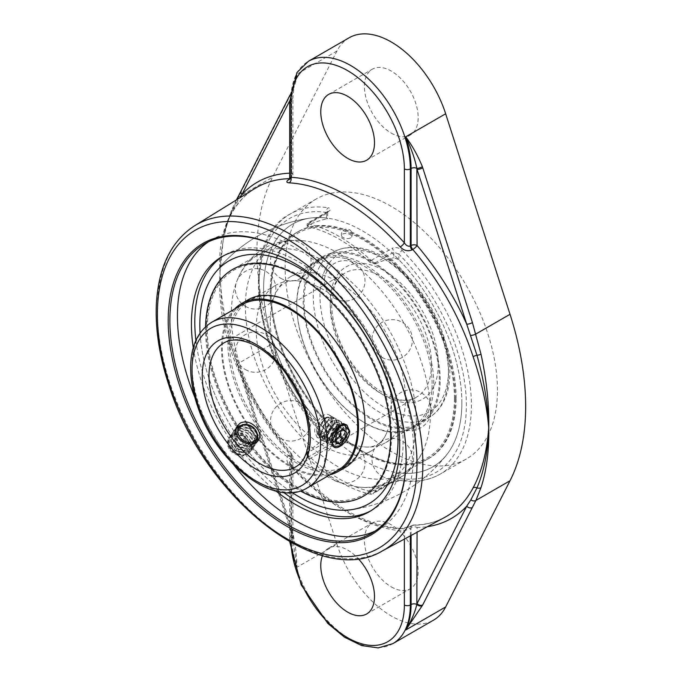 <?xml version="1.0" encoding="UTF-8"?>
<svg xmlns="http://www.w3.org/2000/svg" width="682" height="682" viewBox="0 0 682 682"><rect width="100%" height="100%" fill="white"/><g stroke="black" fill="none" stroke-linecap="round" stroke-linejoin="round"><path stroke-width="0.51" stroke-dasharray="3.41 2.56" d="M256.176 328.929A95.616 55.199 -120 0 0 297.915 425.15A95.616 55.199 -120 0 0 371.588 450.759A95.616 55.199 -120 0 0 386.745 432.763A95.616 55.199 -120 0 0 391.391 406.992A95.616 55.199 -120 0 0 299.142 281.035A95.616 55.199 -120 0 0 275.98 285.153A95.616 55.199 -120 0 0 256.176 328.929M270.294 320.779A95.616 55.199 60 0 1 274.948 295.008A95.616 55.199 60 0 1 290.097 277.003A95.616 55.199 60 0 1 363.779 302.62A95.616 55.199 60 0 1 405.509 398.842A95.616 55.199 60 0 1 385.705 442.609A95.616 55.199 60 0 1 362.543 446.736A95.616 55.199 60 0 1 270.294 320.779M332.731 421.288L329.687 415.227C323.507 410.99 314.146 422.917 314.726 431.68L316.96 437.273L322.918 436.412C328.656 432.789 331.929 427.75 332.731 421.288M230.269 450.529C237.617 457.128 244.173 457.716 249.944 452.268C252.178 448.594 251.615 444.545 248.274 440.137C241.275 433.027 234.889 432.192 229.126 437.631C226.629 441.689 227.012 445.985 230.269 450.529M430.419 413.224A130.842 75.54 -120 0 0 304.181 240.857A130.842 75.54 -120 0 0 272.485 246.5A130.842 75.54 -120 0 0 245.384 306.397A130.842 75.54 -120 0 0 302.493 438.066A130.842 75.54 -120 0 0 403.318 473.12A130.842 75.54 -120 0 0 424.059 448.492A130.842 75.54 -120 0 0 430.419 413.224M455.269 398.876A130.842 75.54 -120 0 0 398.16 267.208A130.842 75.54 -120 0 0 297.326 232.153A130.842 75.54 -120 0 0 297.326 383.233A130.842 75.54 -120 0 0 428.168 458.773A130.842 75.54 -120 0 0 455.269 398.876M391.451 435.721A130.842 75.54 -120 0 0 334.342 304.044A130.842 75.54 -120 0 0 233.517 268.998A130.842 75.54 -120 0 0 233.517 420.078A130.842 75.54 -120 0 0 364.358 495.618A130.842 75.54 -120 0 0 391.451 435.721M200.065 333.114A140.16 80.919 -120 0 0 292.101 492.532A140.16 80.919 -120 0 1 269.262 474.374A140.16 80.919 -120 0 1 200.065 333.114M350.224 238.112A5.124 2.472 -173 0 1 343.02 237.455A5.124 2.472 -173 0 1 341.563 235.887A5.124 2.472 -173 0 1 346.908 233.559A5.124 2.472 -173 0 1 351.528 237.114A5.124 2.472 -173 0 1 350.224 238.112M461.859 402.687A140.16 80.919 -120 0 0 410.939 273.277A140.16 80.919 -120 0 0 310.498 218.052A140.16 80.919 -120 0 0 292.655 385.901A140.16 80.919 -120 0 0 446.94 454.451A140.16 80.919 -120 0 0 461.859 402.687M416.301 421.374A130.842 75.54 60 0 1 389.209 481.27A130.842 75.54 60 0 1 357.504 486.914A130.842 75.54 60 0 1 231.266 314.547A130.842 75.54 60 0 1 237.634 279.279A130.842 75.54 60 0 1 258.367 254.65A130.842 75.54 60 0 1 359.192 289.705A130.842 75.54 60 0 1 416.301 421.374M240.49 305.647A95.676 55.233 -120 0 0 242.153 415.091A95.676 55.233 -120 0 0 336.098 471.253M234.378 309.176A96.878 55.933 -120 0 0 241.556 415.44A96.878 55.933 -120 0 0 329.994 474.783M364.896 422.346A95.676 55.233 -120 0 0 323.132 326.064A95.676 55.233 -120 0 0 249.407 300.43A95.676 55.233 -120 0 0 249.407 410.905A95.676 55.233 -120 0 0 345.075 466.138A95.676 55.233 -120 0 0 364.896 422.346M390.615 435.235A129.657 74.858 -120 0 0 253.099 264.164A129.657 74.858 -120 0 0 253.099 447.52A129.657 74.858 -120 0 0 390.615 435.235M391.502 435.747A130.901 75.574 -120 0 0 334.359 304.01A130.901 75.574 -120 0 0 233.483 268.938A130.901 75.574 -120 0 0 233.483 420.095A130.901 75.574 -120 0 0 364.384 495.669A130.901 75.574 -120 0 0 391.502 435.747M205.546 326.814A130.901 75.574 -120 0 0 300.302 490.929M248.009 299.841A96.878 55.933 -120 0 0 248.009 411.715A96.878 55.933 -120 0 0 344.887 467.647M456.164 398.407A130.901 75.574 -120 0 0 399.021 266.679A130.901 75.574 -120 0 0 298.153 231.607A130.901 75.574 -120 0 0 298.153 382.755A130.901 75.574 -120 0 0 429.055 458.338A130.901 75.574 -120 0 0 456.164 398.407M433.743 383.574A96.878 55.933 -120 0 0 391.459 286.082A96.878 55.933 -120 0 0 316.798 260.123A96.878 55.933 -120 0 0 316.798 371.988A96.878 55.933 -120 0 0 413.684 427.929A96.878 55.933 -120 0 0 433.743 383.574M455.312 398.902A130.901 75.574 -120 0 0 398.169 267.173A130.901 75.574 -120 0 0 297.301 232.102A130.901 75.574 -120 0 0 297.301 383.25A130.901 75.574 -120 0 0 428.202 458.833A130.901 75.574 -120 0 0 455.312 398.902M454.425 398.39A129.657 74.858 -120 0 0 316.908 227.319A129.657 74.858 -120 0 0 316.908 410.675A129.657 74.858 -120 0 0 454.425 398.39M432.098 383.54A95.676 55.233 -120 0 0 390.334 287.258A95.676 55.233 -120 0 0 316.61 261.632A95.676 55.233 -120 0 0 316.61 372.099A95.676 55.233 -120 0 0 412.286 427.341A95.676 55.233 -120 0 0 432.098 383.54M439.344 379.354A95.676 55.233 -120 0 0 397.58 283.073A95.676 55.233 -120 0 0 323.856 257.446A95.676 55.233 -120 0 0 323.856 367.922A95.676 55.233 -120 0 0 419.532 423.155A95.676 55.233 -120 0 0 439.344 379.354M440.197 379.848A96.878 55.933 -120 0 0 397.913 282.357A96.878 55.933 -120 0 0 323.251 256.398A96.878 55.933 -120 0 0 323.251 368.263A96.878 55.933 -120 0 0 420.138 424.204A96.878 55.933 -120 0 0 440.197 379.848M349.286 430.581L339.968 445.789M333.507 446.753L332.825 446.429L329.832 440.393L332.1 431.314L338.102 424.392L344.103 423.548L346.388 428.654L343.702 437.298L337.087 444.101L329.926 444.758L326.925 438.722L329.201 429.643L335.203 422.712L341.205 421.877L343.489 426.932L340.829 435.576L334.223 442.405L327.028 443.087L324.027 437.051L326.303 427.972L332.305 421.041L338.306 420.206L340.591 425.295L337.931 433.905L331.35 440.717L324.129 441.407L321.128 435.372L323.404 426.293L329.406 419.37L335.408 418.526L337.692 423.641L334.998 432.277L328.4 439.072L321.222 439.737L318.23 433.701L320.497 424.622L326.499 417.691L332.501 416.855L334.785 421.919L334.615 424.008L325.817 437.213L319.406 437.853L316.712 432.021L324.658 417.844L330.565 417.904L325.297 417.947L317.846 431.467L320.472 437.23L326.772 436.651L334.785 423.386L328.204 419.626L320.745 433.189L323.387 438.918L329.662 438.338L337.684 425.108L331.137 421.271L323.652 434.843L326.303 440.589L332.611 439.984L340.565 426.114M340.548 425.943L334.018 422.959L326.55 436.48L329.184 442.251L335.484 441.663L343.489 428.398L336.891 424.647L329.449 438.202L332.083 443.931L338.357 443.36L346.388 430.112L341.554 425.577M340.378 426.02L339.832 426.31M332.356 440.205L340.889 445.244M330.565 417.904L332.85 417.154M334.615 424.008A12.728 7.349 -60 0 0 332.833 417.162L332.134 416.634L326.567 417.214L320.438 423.829L317.846 432.925L320.855 439.523L327.582 439.097L334.308 432.593L337.309 423.931L335.033 418.313L329.466 418.884L323.328 425.534L320.745 434.664L323.754 441.194L333.771 438.415L340.148 426.378M340.165 426.165L337.931 419.984L332.415 420.538L326.252 427.171L323.643 436.31L326.652 442.865L333.379 442.447L340.105 435.943L343.106 427.282L340.829 421.664L335.297 422.218L329.159 428.833L326.55 437.938L329.559 444.545L336.286 444.118L343.012 437.614L346.004 428.952L343.737 423.334L338.161 423.914L332.023 430.555L329.449 439.668L332.458 446.216L339.107 445.832L345.8 439.455L348.894 430.871L346.814 425.125M331.273 423.71A10.349 5.976 120 0 0 324.027 418.202A10.349 5.976 120 0 0 316.712 430.879A10.349 5.976 120 0 0 316.772 431.928A10.349 5.976 120 0 0 323.959 435.15A10.349 5.976 120 0 0 331.273 423.71M342.091 429.566L339.21 427.06M339.125 426.983L338.025 425.952L332.253 430.137L330.011 437.631L333.541 440.939L335.322 439.643M343.063 428.859L339.525 426.813M339.406 426.744L338.025 425.952M337.292 433.044L332.253 430.137M335.05 440.538L330.011 437.631M338.579 443.846L333.541 440.939M341.29 430.146L341.554 429.259M257.387 441.348L256.5 442.95L249.186 446.872L239.953 444.357L234.097 437.034L234.949 429.345L241.905 425.935L250.771 428.961L256.262 436.804L255.051 445.014L247.737 448.935L238.504 446.42L232.647 439.097L233.5 431.408L240.448 427.998L249.322 431.024L254.812 438.867L253.602 447.077L246.287 450.998L237.055 448.483L231.198 441.16L232.05 433.471L238.998 430.061L247.873 433.087L253.363 440.93L252.152 449.14L244.838 453.061L235.605 450.546L229.749 443.223L230.601 435.534L237.549 432.124L246.424 435.15L251.914 442.993L250.703 451.203L243.389 455.124L234.156 452.609L228.3 445.286L229.152 437.597L242.119 435.508A12.728 10.034 35.1 0 0 232.92 434.971L228.964 437.861L228.112 445.551L233.969 452.874L243.201 455.388L250.516 451.467L251.726 443.257L246.236 435.414L237.362 432.388L230.414 435.798L229.561 443.488L235.418 450.811L244.65 453.325L251.965 449.404L253.175 441.194L247.685 433.351L238.811 430.325L231.863 433.735L231.01 441.424L236.867 448.747L246.1 451.262L253.414 447.341L254.625 439.131L249.135 431.288L240.269 428.262L233.312 431.672L232.468 439.361L238.316 446.684L247.549 449.199L254.863 445.278L256.082 437.068L250.584 429.225L241.718 426.199L234.761 429.609L233.917 437.298L239.766 444.621L249.007 447.136L256.313 443.215L257.532 435.005L252.042 427.162L243.167 424.136L236.219 427.546L235.503 435.619L244.531 444.144L255.639 442.558M238.419 427.529L247.464 424.895L256.21 432.422L254.676 442.158L244.284 443.726L236.27 435.789L239.229 427.537L249.603 428.543L255.614 438.066L250.294 445.977L239.28 443.905L234.48 434.545L240.934 428.68L251.206 433.215L253.627 443.522L245.23 448.586L235.043 443.189L240.891 454.775C229.271 455.141 222.946 437.861 233.235 434.843M236.645 427.435L237.08 426.446M246.671 424.238L254.778 429.293L258.111 437.716M241.743 435.338C253.278 439.609 252.894 456.497 240.891 454.775M236.304 427.418A12.728 10.034 35.1 0 0 235.503 435.619M234.088 440.478L237.668 435.065L245.358 436.344L249.467 443.044L245.895 448.458L238.206 447.179L234.088 440.478L231.573 444.059L235.682 450.759L243.372 452.038L246.952 446.625L242.835 439.924L235.145 438.645L231.573 444.059M235.145 438.645L237.668 435.065M242.835 439.924L245.358 436.344M246.952 446.625L249.467 443.044M243.372 452.038L245.895 448.458M235.682 450.759L238.206 447.179M287.599 251.948A167.073 96.46 60 0 1 288.026 252.195A167.073 96.46 60 0 1 406.165 456.821A167.073 96.46 60 0 1 406.157 457.298M375.253 530.971A167.073 96.46 -120 0 0 379.115 528.942A167.073 96.46 -120 0 0 379.115 336.013A167.073 96.46 -120 0 0 212.042 239.553A167.073 96.46 -120 0 0 208.342 241.88M194.847 397.367A167.073 96.46 -120 0 0 233.849 464.919M193.27 347.709A147.286 85.037 -120 0 0 276.065 491.108M289.356 179.11L290.106 178.65A4.22 2.37 -121.4 0 0 290.864 178.445L290.864 178.445A4.22 2.37 -121.4 0 0 291.649 176.57A4.22 2.438 0 0 0 292.885 174.839A4.22 2.438 0 0 0 291.649 173.117A194.114 112.07 -120 0 0 289.671 173.177M410.342 535.864L410.342 527.911L404.366 531.056A193.884 111.942 -120 0 1 290.907 465.55L289.671 461.561L290.907 458.952L290.907 536.026A4.22 2.438 0 0 0 289.671 537.748A4.22 2.438 0 0 0 290.907 539.471L290.907 465.55A4.22 1.211 137.8 0 0 291.043 464.433A4.22 1.211 137.8 0 0 289.228 464.809C286.031 460.862 286.073 457.562 289.356 454.911L290.106 454.502A4.22 1.057 -40.5 0 1 291.879 454.084A4.22 1.057 -40.5 0 1 291.649 455.099A4.22 2.438 180 0 1 292.885 456.821A4.22 2.438 180 0 1 291.649 458.551A4.22 2.506 -118.6 0 0 290.106 454.502A189.894 109.632 60 0 1 229.766 347.317C221.727 321.495 218.47 296.636 220.005 272.749C218.47 250.831 221.727 231.974 229.766 216.168A189.894 109.632 60 0 1 254.863 188.513C244.94 194.651 236.893 203.534 230.721 215.162A4.22 3.24 -152.2 0 1 230.721 215.162A4.22 3.24 -152.2 0 1 229.766 216.168M349.073 37.808A84.449 48.763 -120 0 0 336.942 51.005L272.578 177.218A246.134 142.103 -120 0 0 272.578 343.66L336.942 544.193L297.011 567.245L291.649 531.193L291.649 455.099A194.114 112.07 -120 0 1 241.982 376.455A4.22 1.211 162.2 0 1 240.951 376.021A4.22 1.211 162.2 0 1 240.951 376.012A4.22 1.211 162.2 0 1 242.255 374.589L291.922 529.326A4.22 1.211 -17.8 0 0 290.617 530.749A4.22 1.211 -17.8 0 0 291.649 531.193L241.982 376.455L230.934 345.817L228.197 336.584L221.752 304.206L219.979 272.271A4.22 2.37 -178.4 0 1 220.047 272.229C220.61 249.271 224.608 228.692 232.05 210.474L242.255 189.698A4.22 3.231 -153 0 0 241.206 190.772L241.147 190.9M412.039 525.737L412.781 525.328A4.22 2.506 -118.6 0 0 412.047 525.524A4.22 2.506 -118.6 0 0 411.084 527.501L410.342 527.911A4.22 2.506 61.4 0 1 411.306 525.924A4.22 2.506 61.4 0 1 412.039 525.737L400.223 528.891A189.664 109.504 60 0 1 289.228 464.809M289.356 454.911A4.22 2.506 -118.6 0 1 290.907 458.952L291.649 458.551L291.649 535.592A84.449 48.763 60 0 0 297.011 567.245C296.713 554.654 295.135 542.403 292.28 530.502A4.22 1.142 -16.6 0 0 290.95 531.849L290.617 530.749A4.22 1.211 -17.8 0 0 290.617 530.758L240.951 376.021M392.849 643.638A84.449 48.763 -120 0 1 327.769 621.012A84.449 48.763 -120 0 1 290.907 536.026L291.649 535.592A4.22 2.438 0 0 0 292.885 533.87L293.678 545.481L290.958 531.849A4.22 1.142 -16.6 0 0 291.836 532.258A4.22 2.438 0 0 1 292.885 533.87L292.885 456.821A4.22 4.22 0 0 0 291.879 454.084C264.582 421.774 244.284 385.731 231.002 345.945L231.002 345.945A4.22 1.176 -18.1 0 0 230.925 345.817A4.22 1.628 162.7 0 1 230.84 345.638A4.22 1.628 162.7 0 1 232.05 343.899C224.608 319.253 220.61 295.69 220.047 273.209L220.047 272.229M242.255 374.589L232.05 343.899M219.979 272.271L223.756 234.105L230.925 213.219L239.578 197.959M289.671 100.91L291.649 97.032A4.22 3.231 -153 0 1 290.873 93.391A4.22 3.231 -153 0 1 290.873 93.383A4.22 3.231 -153 0 1 291.922 92.309L242.255 189.698M289.569 178.667A189.894 109.632 60 0 1 290.106 178.65A4.22 3.282 -90.9 0 0 291.649 173.117L291.649 97.032L294.334 83.613L297.011 74.065C296.713 79.018 295.135 84.858 292.28 91.576L291.922 92.309M223.764 234.088L230.976 211.616A4.22 2.967 -157.3 0 0 230.925 213.219A4.22 3.24 -152.2 0 1 230.729 215.154C225.094 226.791 225.827 227.097 223.756 234.105M229.766 347.317A4.22 1.176 -18.1 0 0 231.002 345.945L228.155 336.448M289.424 179.11A4.22 2.37 -121.4 0 0 290.08 178.923M336.942 51.005L297.011 74.065A84.449 48.763 60 0 0 291.649 99.521L290.907 99.956L290.907 177.022L291.649 176.57L291.649 99.521A4.22 2.438 0 0 0 292.885 97.799L292.885 174.839A4.22 4.22 0 0 1 290.864 178.445L290.114 178.906A4.22 2.37 -121.4 0 0 290.907 177.022C289.27 178.036 289.27 178.138 290.907 177.32M289.773 541.866L289.671 461.561L291.043 464.433C328.366 504.441 365.22 525.822 401.604 528.567A4.22 3.231 93 0 0 400.223 528.891M404.366 539.078L404.366 531.056A4.22 3.231 93 0 0 401.604 528.567C401.954 529.181 409.805 527.007 411.306 525.924L412.047 525.524A4.22 4.22 0 0 1 414.008 525.004A4.22 3.282 89.1 0 0 412.781 525.328A189.894 109.632 60 0 0 444.724 517.374C435.636 522.259 425.398 524.808 414.008 525.004A4.22 3.282 89.1 0 1 417.06 527.501A194.114 112.07 -120 0 0 427.452 526.666M336.942 544.193A84.449 48.763 -120 0 0 433.522 620.16M398.859 472.89L393.821 474.928L393.821 480.469L398.859 478.474A146.553 84.619 -120 0 0 466.386 405.296A146.553 84.619 -120 0 0 398.859 254.139A3.563 1.211 -44.8 0 1 402.252 250.465C398.953 247.575 395.56 246.867 392.056 248.359A3.563 2.055 60 0 1 393.821 252.152L375.347 262.817L370.309 259.765A150.117 86.674 60 0 0 308.17 223.892L307.13 223.432L308.17 224.028L326.644 213.364C328.025 212.46 328.025 212.153 326.644 212.452A146.553 84.619 -120 0 0 259.117 285.63A146.553 84.619 -120 0 0 326.644 436.787A3.563 1.211 135.2 0 0 326.635 437.844A3.563 1.211 135.2 0 0 326.644 437.844A3.563 1.211 135.2 0 0 328.289 437.546C331.12 440.708 331.154 443.36 328.409 445.482A3.563 2.055 60 0 1 326.644 441.689L308.17 452.354L307.13 455.866L308.17 458.304A150.117 86.674 60 0 0 370.309 494.177L372.824 493.794L375.347 491.134L393.821 480.469A3.563 2.055 60 0 1 393.088 482.097A3.563 2.055 60 0 1 393.079 482.097A3.563 2.055 60 0 1 392.056 482.225L402.252 480.256A3.563 2.643 -81.6 0 1 400.854 480.546A3.563 2.643 -81.6 0 1 400.846 480.546A3.563 2.643 -81.6 0 1 398.859 478.474L398.859 472.89A140.16 80.919 -120 0 0 446.949 454.451A140.16 80.919 -120 0 0 398.859 259.731L393.821 257.685L393.821 252.152L398.859 254.139L398.859 259.731M375.347 262.817L375.347 263.874L370.309 262.638L370.309 259.765M370.309 494.177L370.309 491.313L375.347 490.077L375.347 491.134M375.347 263.874A139.375 80.467 -60 0 1 393.821 257.685M370.309 491.313A146.766 84.739 60 0 1 308.17 455.44L308.17 458.304M393.821 474.928A139.375 80.467 -60 0 1 375.347 490.077M308.17 223.892L308.17 226.765A146.766 84.739 60 0 1 370.309 262.638M308.17 226.765L307.13 226.049L308.17 225.094L308.17 224.028M327.377 211.735A3.563 2.055 60 0 1 327.386 211.735A3.563 2.055 60 0 1 328.409 211.608C331.154 209.689 331.12 208.402 328.289 207.763A3.563 2.643 98.4 0 0 326.644 212.452L327.684 212.46L328.042 211.267L327.377 211.735A3.563 2.055 60 0 0 326.644 213.364L326.644 218.905A139.375 80.467 120 0 0 308.17 225.094M326.644 218.905L327.692 218.428L326.644 218.044A140.16 80.919 -120 0 0 310.463 218.052A140.16 80.919 -120 0 0 264.053 298.929A140.16 80.919 -120 0 0 326.644 431.195L327.692 433.718L326.644 436.148L326.644 441.689L327.684 439.685L326.644 436.787L326.644 431.195M308.17 452.354L308.17 451.288A139.375 80.467 120 0 0 326.644 436.148M308.17 451.288L307.13 453.24L308.17 455.44M497.451 390.266A150.117 86.674 -120 0 0 431.919 239.194A150.117 86.674 -120 0 0 316.243 198.974A150.117 86.674 -120 0 0 316.235 372.312A150.117 86.674 -120 0 0 466.36 458.986A150.117 86.674 -120 0 0 497.451 390.266M370.88 510.801A147.286 85.037 -120 0 0 372.577 509.863A147.286 85.037 -120 0 0 403.079 442.439A147.286 85.037 -120 0 0 338.792 294.215A147.286 85.037 -120 0 0 225.29 254.753A147.286 85.037 -120 0 0 223.636 255.759M195.913 340.463A147.286 85.037 -120 0 0 283.661 492.447M322.518 555.557A37.996 21.935 60 0 1 328.639 548.158A37.996 21.935 60 0 1 358.101 558.541M391.298 586.887A37.996 21.935 -120 0 0 410.3 588.771A37.996 21.935 -120 0 0 416.122 558.319A37.996 21.935 -120 0 0 391.298 524.833A37.996 21.935 -120 0 0 372.304 522.949A37.996 21.935 -120 0 0 366.473 553.4A37.996 21.935 -120 0 0 391.298 586.887M391.298 133.126A37.996 21.935 -120 0 0 410.3 135.01A37.996 21.935 -120 0 0 416.122 104.559A37.996 21.935 -120 0 0 391.298 71.073A37.996 21.935 -120 0 0 372.304 69.197A37.996 21.935 -120 0 0 366.473 99.64A37.996 21.935 -120 0 0 391.298 133.126M448.492 374.026A95.616 55.199 60 0 1 428.697 417.793A95.616 55.199 60 0 1 333.08 362.594A95.616 55.199 60 0 1 333.08 252.187A95.616 55.199 60 0 1 406.762 277.804A95.616 55.199 60 0 1 448.492 374.026M431.544 364.239A71.636 41.355 -120 0 0 400.274 292.143A71.636 41.355 -120 0 0 345.066 272.953A71.636 41.355 -120 0 0 345.066 355.672A71.636 41.355 -120 0 0 416.702 397.026A71.636 41.355 -120 0 0 431.544 364.239M438.262 364.239A76.384 44.1 60 0 1 357.24 371.477A76.384 44.1 60 0 1 357.24 263.448A76.384 44.1 60 0 1 438.262 364.239M448.492 370.147A90.859 52.463 -120 0 0 352.125 250.26A90.859 52.463 -120 0 0 352.125 378.757A90.859 52.463 -120 0 0 448.492 370.147M310.293 434.238A71.636 41.355 60 0 1 295.459 467.034L416.702 397.026C398.348 410.735 353.915 380.326 338.664 337.778C333.208 323.566 330.923 310.557 331.827 298.742L334.521 286.176C336.959 279.978 340.471 275.571 345.066 272.953L223.824 342.961A71.636 41.355 60 0 1 279.023 362.151A71.636 41.355 60 0 1 310.293 434.238M211.838 322.194A95.616 55.199 -120 0 0 211.829 432.593A95.616 55.199 -120 0 0 307.446 487.801M194.592 225.776A187.763 108.404 -120 0 0 196.211 441.612A187.763 108.404 -120 0 0 382.329 550.937M292.28 530.502L291.922 529.326M237.703 365.245A4.22 1.279 160.9 0 1 237.191 364.879A4.22 1.279 160.9 0 1 238.461 363.353L272.578 343.66M236.407 199.92L230.976 211.616A4.22 2.967 -157.3 0 1 232.05 210.474M237.703 200.858A4.22 3.163 -151.9 0 1 237.191 199.442M237.507 197.84A4.22 3.163 -151.9 0 1 238.461 196.91L272.578 177.218M294.334 83.613L292.885 97.799A4.22 2.438 0 0 0 291.836 96.188A4.22 3.291 -154 0 1 291.197 92.735A4.22 3.291 -154 0 1 292.28 91.576M411.084 535.464L411.084 527.501A4.22 2.438 180 0 1 417.06 527.501L417.06 532.258M289.671 101.678A4.22 2.438 180 0 1 290.907 99.956A84.449 48.763 -120 0 1 308.4 61.295M290.967 542.531A80.229 46.325 60 0 1 290.907 539.471M402.252 250.465A150.117 86.674 60 0 1 471.424 405.296A150.117 86.674 60 0 1 440.325 474.016A150.117 86.674 60 0 1 402.252 480.256M371.178 260.405L392.056 248.359M392.056 482.225L371.178 494.279M328.289 437.546A150.117 86.674 60 0 1 290.208 214.003A150.117 86.674 60 0 1 328.289 207.763M328.409 211.608L307.531 223.662M326.644 218.044L326.644 212.452M307.531 457.528L328.409 445.482M386.745 432.763C382.329 443.769 374.265 448.432 362.543 446.736M299.142 281.035C287.403 279.347 279.339 284.01 274.948 295.008M385.705 442.609L428.697 417.793C433.905 414.758 438.202 410.555 441.595 405.168C447.128 396.199 449.89 385.177 449.89 372.082C448.85 340.446 436.668 310.498 413.326 282.246C403.207 270.575 392.406 261.624 380.923 255.383C362.977 245.844 347.027 244.778 333.08 252.187L290.097 277.003M275.98 285.153L243.883 303.686M371.588 450.759L339.5 469.293M249.944 452.268L258.512 440.086M229.118 437.631L237.686 425.44M346.746 425.074L329.687 415.227M334.018 447.119L316.96 437.273M297.326 232.153L272.485 246.5M428.168 458.773L403.318 473.12M351.324 509.701A147.244 147.244 0 0 0 446.94 454.451M310.361 218.07A147.244 147.244 0 0 0 214.745 273.32A147.244 147.244 0 0 1 310.463 218.052M351.528 237.114A5.43 5.43 0 0 0 347.462 229.058A5.43 5.43 0 0 0 341.563 235.887M258.367 254.65L233.517 268.998M389.209 481.27L364.358 495.618M304.181 240.857C289.68 238.99 276.312 241.471 264.079 248.308C252.076 255.486 243.252 265.81 237.634 279.279M357.504 486.914C372.005 488.781 385.373 486.3 397.606 479.463C409.618 472.285 418.433 461.961 424.059 448.492M334.623 480.495A20.247 20.247 0 0 0 364.989 462.959A20.247 20.247 0 0 0 334.623 445.423A20.247 20.247 0 0 0 334.623 480.495M245.486 369.601A20.247 20.247 0 0 0 275.852 352.065A20.247 20.247 0 0 0 245.486 334.538A20.247 20.247 0 0 0 245.486 369.601M280.686 278.239A20.247 20.247 0 0 0 311.06 260.712A20.247 20.247 0 0 0 280.686 243.176A20.247 20.247 0 0 0 280.686 278.239M382.056 357.402A20.247 20.247 0 0 0 412.422 339.866A20.247 20.247 0 0 0 382.056 322.339A20.247 20.247 0 0 0 382.056 357.402M400.786 427.64A20.247 20.247 0 0 0 431.152 410.112A20.247 20.247 0 0 0 400.786 392.576A20.247 20.247 0 0 0 400.786 427.64M334.623 298.401A20.247 20.247 0 0 0 364.989 280.865A20.247 20.247 0 0 0 334.623 263.329A20.247 20.247 0 0 0 334.623 298.401M245.486 306.363A20.247 20.247 0 0 0 275.852 288.827A20.247 20.247 0 0 0 245.486 271.291A20.247 20.247 0 0 0 245.486 306.363M280.686 438.373A20.247 20.247 0 0 0 311.06 420.837A20.247 20.247 0 0 0 280.686 403.301A20.247 20.247 0 0 0 280.686 438.373M382.056 476.258A20.247 20.247 0 0 0 412.422 458.722A20.247 20.247 0 0 0 382.056 441.186A20.247 20.247 0 0 0 382.056 476.258M249.407 300.43L242.153 304.615M345.075 466.138L337.829 470.324M298.153 231.607L297.301 232.102M429.055 458.338L428.202 458.833M323.856 257.446L316.61 261.632M419.532 423.155L412.286 427.341M323.251 256.398L316.798 260.123M420.138 424.204L413.684 427.929M349.286 430.342L349.286 430.939M340.037 445.747L341.094 445.141M346.379 428.654L346.388 430.112M337.087 444.093L338.357 443.36M343.481 426.932L343.489 428.398M334.214 442.396L335.484 441.663M340.591 425.295L340.591 426.762M331.35 440.708L332.611 439.984M337.684 423.641L337.684 425.108M328.392 439.072L329.662 438.338M334.777 421.919L334.785 423.386M325.817 437.205L326.772 436.651M325.297 417.947L326.567 417.214M317.846 431.467L317.846 432.925M328.204 419.626L329.474 418.893M320.745 433.189L320.753 434.664M331.137 421.271L332.415 420.547M323.652 434.843L323.652 436.31M334.018 422.959L335.297 422.226M326.55 436.48L326.55 437.938M336.891 424.647L338.161 423.923M329.449 438.202L329.449 439.668M332.356 439.881L332.356 440.76M316.712 430.879L316.712 432.021M324.027 418.202L324.658 417.844M288.026 252.195L287.182 251.709M406.165 456.821L406.165 457.784M371.562 533.298L379.115 528.942M204.481 243.917L212.042 239.553M240.951 376.012L228.197 336.584M289.944 95.216L294.343 83.605M466.36 458.986L440.325 474.016C428.842 480.537 415.688 482.72 400.854 480.546C398.842 480.29 396.251 480.801 393.088 482.097L372.824 493.794M351.221 509.71A147.244 147.244 0 0 0 446.949 454.451M316.243 198.974L290.208 214.003C233.721 242.332 256.56 370.82 326.635 437.844L327.684 439.685L327.692 433.718M327.386 211.735L307.13 223.432L307.13 226.049M327.692 212.46L327.692 218.428M307.13 455.866L307.13 453.24M225.29 254.753L221.931 256.688M372.577 509.863L369.218 511.798M366.635 613.979L410.3 588.771M328.639 548.158L372.304 522.949M366.635 160.219L410.3 135.01M328.639 94.406L372.304 69.197"/><path stroke-width="1.02" d="M240.354 423.002C246.151 420.615 251.615 422.303 256.747 428.074C260.115 432.473 260.703 436.471 258.512 440.086C251.828 450.973 228.828 436.702 237.694 425.44L240.354 423.002M349.678 431.075C349.968 439.668 338.408 450.325 334.018 447.119L331.682 441.467C331.145 432.729 340.821 420.99 346.746 425.074L349.678 431.075M398.041 439.523A140.16 80.919 -120 0 0 326.124 287.949A140.16 80.919 -120 0 0 214.745 273.32A140.16 80.919 -120 0 0 200.065 333.114A140.16 80.919 -120 0 1 214.745 273.32A140.16 80.919 -120 0 1 326.124 287.949A140.16 80.919 -120 0 1 398.041 439.523A140.16 80.919 -120 0 1 351.196 509.718A140.16 80.919 -120 0 1 292.101 492.532A140.16 80.919 -120 0 0 351.221 509.71A140.16 80.919 -120 0 0 398.041 439.523M336.098 471.253A95.676 55.233 -120 0 0 337.829 470.324A95.676 55.233 -120 0 0 357.641 426.531A95.676 55.233 -120 0 0 315.885 330.25A95.676 55.233 -120 0 0 242.153 304.615A95.676 55.233 -120 0 0 240.49 305.647M329.994 474.783A96.878 55.933 -120 0 0 338.434 471.373A96.878 55.933 -120 0 0 358.493 427.017A96.878 55.933 -120 0 0 316.209 329.525A96.878 55.933 -120 0 0 241.556 303.567A96.878 55.933 -120 0 0 234.378 309.176M300.302 490.929A130.901 75.574 -120 0 0 363.532 496.164A130.901 75.574 -120 0 0 390.65 436.241A130.901 75.574 -120 0 0 333.507 304.504A130.901 75.574 -120 0 0 232.63 269.433A130.901 75.574 -120 0 0 205.546 326.814M338.434 471.373L344.887 467.647A96.878 55.933 -120 0 0 364.947 423.292A96.878 55.933 -120 0 0 322.663 325.8A96.878 55.933 -120 0 0 248.009 299.841L241.556 303.567M346.635 425.014L341.102 425.568L337.232 428.901L332.347 440.76L341.281 445.031L349.295 430.939L344.274 424.758L347.01 425.227L349.286 430.581M339.968 445.789L333.507 446.753M341.554 425.577L340.378 426.02M341.102 425.577L339.832 426.31L332.356 440.205M337.232 428.901A12.728 7.349 -60 0 1 344.274 424.758M346.592 432.166L344.35 439.66L338.579 443.846L335.05 440.538L337.292 433.044L343.063 428.859L346.592 432.166L342.091 429.566M335.322 439.643L339.312 436.744L341.29 430.146M344.35 439.66L339.312 436.744M255.639 442.558L258.103 435.295L253.644 427.478L245.145 424.136L238.419 427.52M238.427 427.529L236.287 427.418M237.08 426.446L246.671 424.238M258.111 437.716L257.387 441.348M238.453 434.229A10.349 8.167 -144.9 0 1 245.946 424.46A10.349 8.167 -144.9 0 1 257.336 435.014A10.349 8.167 -144.9 0 1 249.373 442.337A10.349 8.167 -144.9 0 1 238.453 434.229M406.157 457.298A167.073 96.46 60 0 1 371.562 533.298A167.073 96.46 60 0 1 288.017 525.029A167.073 96.46 60 0 1 178.872 377.794A167.073 96.46 60 0 1 204.481 243.917A167.073 96.46 60 0 1 287.599 251.948M287.182 526.478A168.266 97.151 -120 0 0 406.165 457.784A168.266 97.151 -120 0 0 287.182 251.709A168.266 97.151 -120 0 0 168.198 320.404A168.266 97.151 -120 0 0 287.182 526.478M233.849 464.919A167.073 96.46 -120 0 0 295.579 520.664A167.073 96.46 -120 0 0 375.253 530.971M208.342 241.88A167.073 96.46 -120 0 0 194.847 397.367M276.065 491.108A147.286 85.037 -120 0 0 369.218 511.798A147.286 85.037 -120 0 0 399.72 444.374A147.286 85.037 -120 0 0 335.433 296.15A147.286 85.037 -120 0 0 221.931 256.688A147.286 85.037 -120 0 0 191.429 324.12A147.286 85.037 -120 0 0 193.27 347.709M472.43 507.476A4.22 3.231 -153 0 1 466.727 506.206L417.06 603.596A4.22 3.231 27 0 0 422.763 604.866L475.908 500.443A4.22 3.299 -154.1 0 1 470.853 499.855L466.727 506.206A194.114 112.07 -120 0 1 427.452 526.666M417.06 532.258L416.864 604.44C414.665 613.203 410.956 621.728 405.722 630.006L422.763 604.866M472.43 322.586L422.763 167.849A4.22 1.211 162.2 0 1 417.06 169.434L466.727 324.172A4.22 1.211 162.2 0 0 472.43 322.586L481.006 354.205C486.581 379.934 489.156 404.315 488.747 427.358L488.747 428.339C489.156 450.734 486.581 470.495 481.006 487.63L475.908 500.443L510.025 480.75A246.134 142.103 -120 0 0 510.025 314.3L445.653 113.775A84.449 48.763 -120 0 0 349.073 37.808L308.4 61.295L296.943 72.522L289.671 101.678A4.22 2.438 180 0 0 290.907 103.4A80.229 46.325 60 0 1 347.632 70.647A80.229 46.325 60 0 1 404.366 168.906L404.366 242.826C406.233 245.665 408.22 246.713 410.342 245.972L410.342 168.906A84.449 48.763 -120 0 0 373.472 83.92A84.449 48.763 -120 0 0 308.4 61.295M488.747 428.339A4.22 2.515 178.6 0 1 488.67 428.381C487.988 451.467 484.084 471.288 476.974 487.869L470.853 499.855M445.653 113.775L405.722 136.826C410.956 147.5 414.665 158.011 416.864 168.369L417.06 245.52A4.22 2.438 0 0 0 411.084 245.52A4.22 2.37 -121.4 0 0 412.781 249.484A4.22 1.057 139.5 0 0 417.06 245.52A194.114 112.07 -120 0 1 466.727 324.172L476.974 355.271C484.084 380.786 487.988 404.827 488.67 427.401L488.67 428.381L488.67 427.401A4.22 2.361 -178.7 0 0 488.747 427.358M290.106 178.65L289.356 179.11C286.073 181.352 286.031 182.597 289.228 182.853A189.664 109.504 60 0 1 400.223 246.935C403.872 250.626 407.81 251.632 412.039 249.936L412.781 249.484A189.894 109.632 60 0 1 473.112 356.669C481.799 382.125 486.991 405.858 488.704 427.878C486.991 451.663 481.799 471.637 473.112 487.818A189.894 109.632 60 0 1 444.724 517.374L382.329 550.937A187.763 108.404 -120 0 0 422.857 464.067A187.763 108.404 -120 0 0 339.832 273.985A187.763 108.404 -120 0 0 194.592 225.776C171.131 241.113 158.386 267.284 156.357 304.291C155.24 329.636 159.46 356.737 169.025 385.594C203.577 497.272 319.142 589.401 382.329 550.937M239.578 197.959L241.982 194.413A4.22 3.231 -153 0 1 241.206 190.781L289.944 95.216M290.08 178.923A4.22 2.37 -121.4 0 0 290.114 178.906L289.117 179.622L289.671 177.857L289.671 101.678M289.228 182.853A4.22 3.231 93 0 0 290.907 177.32L290.907 103.4M290.907 177.022C289.27 178.036 289.27 178.138 290.907 177.32A193.884 111.942 -120 0 1 404.366 242.826A4.22 1.211 137.8 0 1 400.223 246.935M412.039 249.936A4.22 2.37 58.6 0 1 410.342 245.972L411.084 245.52L411.084 168.48L410.342 168.906A4.22 2.438 0 0 1 404.366 168.906M473.112 356.669A4.22 1.176 161.9 0 1 476.974 355.271A4.22 1.347 168.2 0 0 481.006 354.205M481.006 487.63A4.22 3.24 -162.4 0 1 476.974 487.869A4.22 3.24 27.8 0 0 473.112 487.818M347.632 158.335A37.996 21.935 60 0 1 322.816 124.849A37.996 21.935 60 0 1 328.639 94.406A37.996 21.935 60 0 1 366.635 116.341A37.996 21.935 60 0 1 366.635 160.219A37.996 21.935 60 0 1 347.632 158.335M289.773 541.866L301.163 584.858L327.837 623.45L344.453 637.167L361.648 645.581L378.229 647.9L392.849 643.638L433.522 620.16A84.449 48.763 -120 0 0 445.653 606.954L510.025 480.75M223.636 255.759A147.286 85.037 -120 0 0 195.913 340.463M283.661 492.447A147.286 85.037 -120 0 0 370.88 510.801M358.101 558.541A37.996 21.935 60 0 1 366.635 613.979A37.996 21.935 60 0 1 347.632 612.095A37.996 21.935 60 0 1 322.518 555.557M295.459 467.034A71.636 41.355 60 0 1 223.824 425.67A71.636 41.355 60 0 1 223.824 342.961C231.249 338.596 240.908 339.073 252.775 344.384C263.457 349.508 273.584 357.99 283.158 369.823C299.705 391.468 308.29 413.582 308.903 436.173C308.494 451.842 304.01 462.132 295.459 467.034M327.249 444.025A95.616 55.199 -120 0 0 285.511 347.803A95.616 55.199 -120 0 0 211.838 322.194C198.445 330.565 191.395 344.904 190.679 365.22C190.338 378.28 192.691 392.107 197.737 406.711C216.1 462.984 274.241 508.738 307.446 487.801A95.616 55.199 -120 0 0 327.249 444.025M320.531 444.025A90.859 52.463 60 0 1 224.156 452.635A90.859 52.463 60 0 1 224.156 324.138A90.859 52.463 60 0 1 320.531 444.025M310.293 438.117A76.384 44.1 -120 0 0 229.271 337.326A76.384 44.1 -120 0 0 229.271 445.355A76.384 44.1 -120 0 0 310.293 438.117M416.966 464.024A183.543 105.966 60 0 1 222.289 481.415A183.543 105.966 60 0 1 222.289 221.846A183.543 105.966 60 0 1 416.966 464.024M411.084 535.464L411.084 604.55A4.22 2.438 180 0 1 416.864 604.44A4.22 3.163 28 0 0 422.371 605.607M510.025 314.3L475.908 334.001A4.22 1.142 163.5 0 1 470.853 335.467M422.371 166.681A4.22 1.27 160.9 0 1 416.864 168.369A4.22 2.438 0 0 0 411.084 168.48A84.449 48.763 60 0 0 405.722 136.826C412.337 145.769 417.887 155.726 422.371 166.681L422.763 167.849M194.592 225.776L254.863 188.513A189.894 109.632 60 0 1 289.569 178.667M237.191 199.442A4.22 3.163 -151.9 0 1 237.455 197.925A4.22 3.163 -151.9 0 1 237.507 197.84M289.671 173.177A194.114 112.07 -120 0 0 241.982 194.413L289.671 100.91M392.849 643.638A84.449 48.763 -120 0 0 410.342 604.977L411.084 604.55A84.449 48.763 60 0 1 405.722 630.006L445.653 606.954M410.342 535.864L410.342 604.977A4.22 2.438 180 0 1 404.366 604.977A80.229 46.325 60 0 1 348.945 638.471A80.229 46.325 60 0 1 290.967 542.531M404.366 539.078L404.366 604.977M243.883 303.686L211.838 322.194M339.5 469.293L307.446 487.801M233.483 268.938L232.63 269.433M364.384 495.669L363.532 496.164M349.286 430.342L349.286 430.939M332.356 439.881L332.356 440.76M236.407 199.92L241.206 190.781"/></g></svg>
